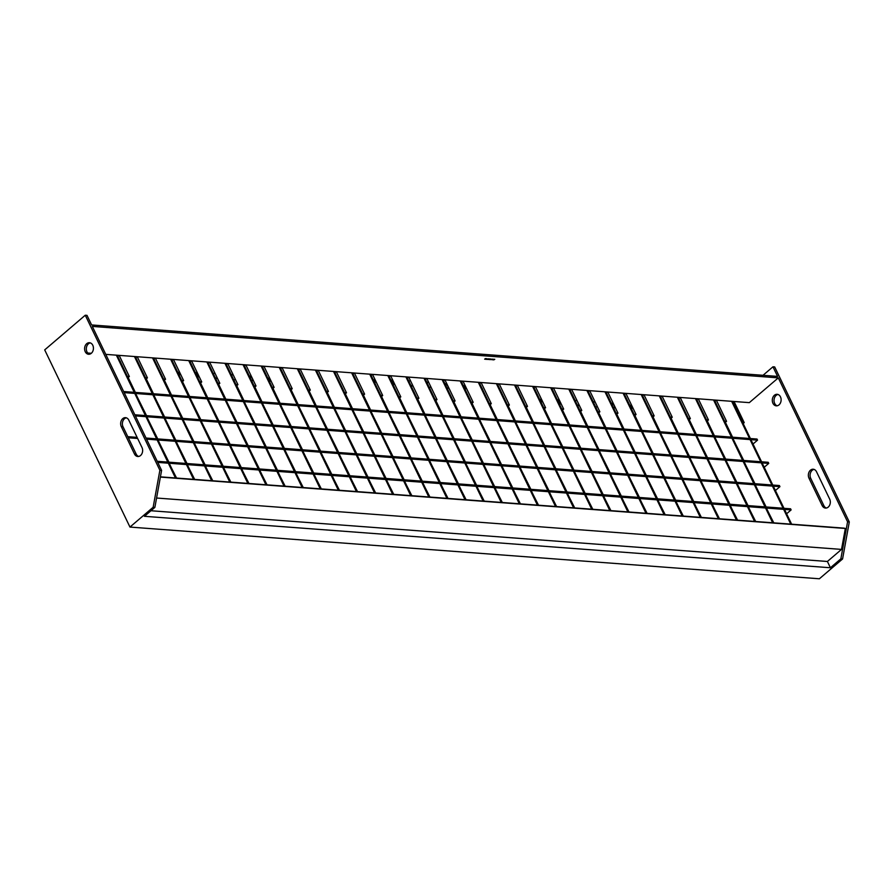 <?xml version="1.0" encoding="UTF-8"?>
<svg xmlns="http://www.w3.org/2000/svg" width="894" height="894" viewBox="0 0 894 894"><rect width="100%" height="100%" fill="white"/><g stroke="black" fill="none" stroke-linecap="round" stroke-linejoin="round"><path stroke-width="1.34" d="M497.299 419.554L490.124 404.647L491.287 403.652L481.33 382.99L481.821 382.576M496.382 383.671L555.498 506.485M497.243 383.738L556.359 506.552M538.523 505.211L533.293 494.874M530.868 489.32L522.107 471.619M519.682 466.065L510.91 448.375M508.485 442.809L499.724 425.119M515.391 420.918L508.217 406.01L509.379 405.016L499.433 384.342L499.914 383.928M514.486 385.023L573.59 507.848M515.346 385.091L574.451 507.904M556.616 506.574L551.397 496.237M548.972 490.672L540.199 472.982M537.775 467.428L529.013 449.727M526.588 444.173L517.816 426.472M533.494 422.27L526.32 407.362L527.482 406.368L517.525 385.705L518.006 385.292M532.578 386.387L591.694 509.2M533.439 386.443L592.554 509.267M574.719 507.926L569.489 497.589M567.064 492.035L558.292 474.334M555.878 468.78L547.106 451.079M544.681 445.525L535.908 427.835M551.587 423.633L544.412 408.726L545.575 407.731L535.629 387.057L536.109 386.644M550.682 387.739L609.786 510.563M551.542 387.806L610.647 510.619M592.811 509.289L587.581 498.953M585.168 493.387L576.395 475.697M573.97 470.132L565.198 452.442M562.784 446.877L554.012 429.187M569.69 424.985L562.516 410.078L563.667 409.083L553.721 388.421L554.202 388.007M568.774 389.102L627.879 511.916M569.634 389.158L628.75 511.983M610.915 510.642L605.685 500.305M603.26 494.751L594.488 477.05M592.074 471.496L583.301 453.794M580.876 448.24L572.104 430.539M587.783 426.337L580.608 411.43L581.77 410.447L571.825 389.773L572.305 389.359M586.877 390.454L645.982 513.279M587.738 390.522L646.843 513.335M629.007 512.005L623.777 501.668M621.364 496.103L612.591 478.413M610.166 472.848L601.394 455.158M598.98 449.593L590.208 431.903M605.886 427.701L598.712 412.793L599.863 411.799L589.917 391.136L590.398 390.723M604.97 391.818L664.074 514.631M605.83 391.874L664.935 514.698M647.111 513.357L641.881 503.02M639.456 497.466L630.683 479.765M628.27 474.211L619.497 456.51M617.072 450.956L608.3 433.255M623.978 429.053L616.804 414.146L617.966 413.162L608.021 392.488L608.501 392.075M623.062 393.17L682.178 515.983M623.934 393.237L683.038 516.05M665.203 514.721L659.973 504.384M657.559 498.818L648.787 481.128M646.362 475.563L637.59 457.873M635.176 452.308L626.403 434.618M642.082 430.416L634.908 415.509L636.059 414.514L626.113 393.841L626.593 393.438M641.166 394.522L700.27 517.347M642.026 394.589L701.131 517.414M683.307 516.073L678.077 505.736M675.652 500.182L666.879 482.481M664.466 476.927L655.693 459.225M653.268 453.671L644.496 435.97M660.174 431.768L653 416.861L654.162 415.878L644.205 395.204L644.686 394.79M659.258 395.886L718.374 518.699M660.118 395.953L719.234 518.766M701.399 517.436L696.169 507.099M693.744 501.534L684.983 483.844M682.558 478.279L673.785 460.589M671.36 455.024L662.599 437.334M678.267 433.132L671.092 418.224L672.254 417.23L662.309 396.556L662.789 396.154M677.361 397.238L736.466 520.062M678.222 397.305L737.326 520.129M719.491 518.788L714.272 508.451M711.847 502.897L703.075 485.196M700.65 479.642L691.889 461.941M689.464 456.387L680.692 438.686M696.37 434.484L689.196 419.577L690.358 418.593L680.401 397.919L680.882 397.506M695.454 398.601L754.57 521.414M696.314 398.668L755.43 521.481M737.595 520.14L732.365 509.815M729.94 504.25L721.167 486.559M718.754 480.994L709.981 463.304M707.556 457.739L698.784 440.049M714.462 435.847L707.288 420.94L708.45 419.945L698.505 399.272L698.985 398.869M713.557 399.953L772.662 522.778M714.418 400.02L773.522 522.845M755.687 521.504L750.457 511.167M748.043 505.613L739.271 487.912M736.846 482.358L728.074 464.656M725.66 459.103L716.887 441.401M732.566 437.2L725.392 422.292L726.543 421.309L716.597 400.635L717.077 400.221M731.65 401.317L790.754 524.13M732.51 401.384L791.626 524.197M773.791 522.856L768.561 512.53M766.136 506.965L757.363 489.275M754.949 483.71L746.177 466.02M743.752 460.455L734.98 442.765M512.776 487.968L504.004 470.266M494.684 486.604L485.911 468.914M476.58 485.252L467.808 467.551M458.488 483.889L449.716 466.199M440.384 482.536L431.612 464.835M422.292 481.173L413.52 463.483M404.189 479.821L395.416 462.12M386.096 478.458L377.324 460.768M368.004 477.105L359.232 459.404M349.9 475.742L341.128 458.052M331.808 474.39L323.036 456.689M313.705 473.027L304.932 455.337M295.612 471.674L286.84 453.973M277.509 470.311L268.736 452.621M259.416 468.959L250.644 451.258M241.313 467.596L232.552 449.906M223.221 466.243L214.448 448.553M205.128 464.891L196.356 447.19M187.025 463.528L178.252 445.838M168.932 462.176L160.16 444.474M775.411 490.515L779.937 486.649L773.31 486.157M772.45 486.09L755.218 484.794M754.357 484.738L737.114 483.442M736.254 483.375L719.022 482.089M718.161 482.022L700.918 480.726M700.058 480.659L682.826 479.374M681.966 479.307L664.734 478.011M663.862 477.944L646.63 476.658M645.77 476.591L628.538 475.295M627.677 475.228L610.434 473.943M609.574 473.876L592.342 472.58M591.482 472.513L574.239 471.227M573.378 471.16L556.146 469.864M555.286 469.808L538.043 468.512M537.182 468.445L519.95 467.149M519.09 467.093L501.858 465.796M500.986 465.729L483.755 464.433M482.894 464.377L465.662 463.081M464.802 463.014L447.559 461.717M446.698 461.662L429.466 460.365M428.606 460.298L411.363 459.013M410.502 458.946L393.271 457.65M392.41 457.583L375.167 456.298M374.307 456.231L357.075 454.934M356.214 454.867L338.982 453.582M338.111 453.515L320.879 452.219M320.018 452.152L302.787 450.867M301.926 450.799L284.683 449.503M283.823 449.436L266.591 448.151M265.73 448.084L248.487 446.788M247.627 446.732L230.395 445.435M229.534 445.368L212.303 444.072M211.431 444.016L194.199 442.72M193.339 442.653L176.107 441.357M175.246 441.301L158.003 440.004M157.143 439.937L146.571 439.144M137.631 438.473L128.334 437.781M779.937 486.649L779.4 485.543L772.785 485.051M771.913 484.984L754.681 483.688M753.821 483.632L736.589 482.335M735.728 482.268L718.485 480.972M717.625 480.916L700.393 479.62M699.533 479.553L682.29 478.256M681.429 478.201L664.197 476.904M663.337 476.837L646.094 475.552M645.233 475.485L628.001 474.189M627.141 474.122L609.909 472.837M609.038 472.77L591.806 471.473M590.945 471.406L573.713 470.121M572.853 470.054L555.61 468.758M554.749 468.691L537.517 467.406M536.657 467.338L519.414 466.042M518.554 465.975L501.322 464.69M500.461 464.623L483.218 463.327M482.358 463.271L465.126 461.974M464.265 461.907L447.034 460.611M446.162 460.555L428.93 459.259M428.07 459.192L410.838 457.896M409.977 457.84L392.734 456.543M391.874 456.476L374.642 455.191M373.781 455.124L356.538 453.828M355.678 453.761L338.446 452.476M337.586 452.409L320.343 451.112M319.482 451.045L302.25 449.76M301.39 449.693L284.158 448.397M283.286 448.33L266.054 447.045M265.194 446.978L247.962 445.681M247.102 445.614L229.859 444.329M228.998 444.262L211.766 442.966M210.906 442.899L193.663 441.614M192.802 441.547L175.57 440.25M174.71 440.194L157.467 438.898M156.606 438.831L146.035 438.038M137.106 437.367L127.797 436.674M520.431 503.858L515.201 493.522M502.327 502.495L497.098 492.169M484.235 501.143L479.005 490.806M466.132 499.78L460.902 489.454M448.039 498.427L442.809 488.09M429.936 497.064L424.706 486.738M411.843 495.712L406.614 485.375M393.74 494.36L388.521 484.023M375.648 492.996L370.418 482.659M357.555 491.644L352.325 481.307M339.452 490.281L334.222 479.944M321.359 488.929L316.13 478.592M303.256 487.565L298.026 477.228M285.164 486.213L279.934 475.876M267.06 484.85L261.83 474.513M248.968 483.498L243.738 473.161M230.864 482.134L225.646 471.797M212.772 480.782L207.542 470.445M194.68 479.419L189.45 469.093M176.576 478.066L171.346 467.73M786.608 513.771L791.123 509.904L784.507 509.412M783.647 509.345L766.404 508.049M765.543 507.993L748.312 506.697M747.451 506.63L730.208 505.333M729.348 505.278L712.116 503.981M711.255 503.914L694.012 502.629M693.152 502.562L675.92 501.266M675.059 501.199L657.828 499.914M656.956 499.847L639.724 498.55M638.864 498.483L621.632 497.198M620.771 497.131L603.528 495.835M602.668 495.768L585.436 494.483M584.575 494.416L567.332 493.119M566.472 493.052L549.24 491.767M548.38 491.7L531.148 490.404M530.276 490.348L513.044 489.052M512.184 488.984L494.952 487.688M494.091 487.632L476.848 486.336M475.988 486.269L458.756 484.973M457.896 484.917L440.653 483.62M439.792 483.553L422.56 482.268M421.7 482.201L404.457 480.905M403.596 480.838L386.364 479.553M385.504 479.486L368.272 478.189M367.4 478.122L350.169 476.837M349.308 476.77L332.076 475.474M331.216 475.407L313.973 474.122M313.112 474.055L295.88 472.758M295.02 472.691L277.777 471.406M276.916 471.339L259.685 470.043M258.824 469.976L241.581 468.691M240.721 468.624L223.489 467.327M222.628 467.271L205.397 465.975M204.525 465.908L187.293 464.612M186.433 464.556L169.201 463.26M168.34 463.193L157.769 462.399M791.123 509.904L790.598 508.798L783.971 508.306M783.11 508.239L765.879 506.943M765.007 506.887L747.775 505.591M746.915 505.523L729.683 504.227M728.822 504.171L711.579 502.875M710.719 502.808L693.487 501.512M692.626 501.456L675.383 500.159M674.523 500.092L657.291 498.807M656.431 498.74L639.188 497.444M638.327 497.377L621.095 496.092M620.235 496.025L603.003 494.728M602.131 494.661L584.899 493.376M584.039 493.309L566.807 492.013M565.947 491.946L548.704 490.661M547.843 490.594L530.611 489.297M529.751 489.23L512.508 487.945M511.647 487.878L494.416 486.582M493.555 486.526L476.312 485.23M475.452 485.163L458.22 483.866M457.359 483.81L440.127 482.514M439.256 482.447L422.024 481.151M421.163 481.095L403.932 479.799M403.071 479.732L385.828 478.435M384.968 478.379L367.736 477.083M366.875 477.016L349.632 475.731M348.772 475.664L331.54 474.368M330.679 474.301L313.448 473.015M312.576 472.948L295.344 471.652M294.484 471.585L277.252 470.3M276.391 470.233L259.148 468.937M258.288 468.869L241.056 467.584M240.195 467.517L222.952 466.221M222.092 466.154L204.86 464.869M204 464.802L186.757 463.505M185.896 463.45L168.664 462.153M167.804 462.086L157.232 461.293M501.59 464.712L492.817 447.011M483.486 463.349L474.714 445.659M465.394 461.997L456.622 444.296M447.291 460.633L438.518 442.943M429.198 459.281L420.426 441.58M411.095 457.918L402.322 440.228M393.002 456.566L384.23 438.865M374.899 455.202L366.138 437.512M356.807 453.85L348.034 436.149M338.714 452.487L329.942 434.797M320.611 451.135L311.838 433.434M302.518 449.771L293.746 432.081M284.415 448.419L275.643 430.718M266.323 447.056L257.55 429.366M248.219 445.704L239.447 428.002M230.127 444.352L221.354 426.65M212.023 442.988L203.262 425.298M193.931 441.636L185.159 423.935M175.839 440.273L167.066 422.583M157.735 438.92L148.963 421.219M764.225 467.26L768.739 463.394L762.124 462.902M761.263 462.835L744.02 461.55M743.16 461.483L725.928 460.186M725.068 460.119L707.824 458.834M706.964 458.767L689.732 457.471M688.872 457.404L671.629 456.119M670.768 456.052L653.536 454.755M652.676 454.688L635.444 453.403M634.572 453.336L617.341 452.04M616.48 451.973L599.248 450.688M598.388 450.621L581.145 449.324M580.284 449.257L563.052 447.972M562.192 447.905L544.949 446.609M544.088 446.553L526.857 445.257M525.996 445.19L508.764 443.893M507.893 443.837L490.661 442.541M489.8 442.474L472.568 441.178M471.708 441.122L454.465 439.826M453.604 439.759L436.373 438.473M435.512 438.406L418.269 437.11M417.409 437.043L400.177 435.758M399.316 435.691L382.073 434.395M381.213 434.328L363.981 433.042M363.12 432.975L345.889 431.679M345.017 431.612L327.785 430.327M326.925 430.26L309.693 428.964M308.832 428.897L291.589 427.611M290.729 427.544L273.497 426.248M272.636 426.192L255.393 424.896M254.533 424.829L237.301 423.532M236.441 423.477L219.198 422.18M218.337 422.113L201.105 420.817M200.245 420.761L183.013 419.465M182.141 419.398L164.909 418.101M164.049 418.046L146.817 416.749M145.957 416.682L135.385 415.889M768.739 463.394L768.214 462.287L761.587 461.796M760.727 461.729L743.495 460.432M742.623 460.376L725.392 459.08M724.531 459.013L707.299 457.717M706.439 457.661L689.196 456.365M688.335 456.298L671.103 455.012M670.243 454.945L653 453.649M652.139 453.582L634.908 452.297M634.047 452.23L616.804 450.934M615.944 450.867L598.712 449.581M597.851 449.514L580.619 448.218M579.748 448.151L562.516 446.866M561.655 446.799L544.424 445.503M543.563 445.435L526.32 444.15M525.46 444.083L508.228 442.787M507.367 442.731L490.124 441.435M489.264 441.368L472.032 440.072M471.172 440.016L453.928 438.719M453.068 438.652L435.836 437.356M434.976 437.3L417.744 436.004M416.872 435.937L399.64 434.64M398.78 434.585L381.548 433.288M380.688 433.221L363.445 431.936M362.584 431.869L345.352 430.573M344.492 430.506L327.249 429.221M326.388 429.154L309.156 427.857M308.296 427.79L291.064 426.505M290.192 426.438L272.961 425.142M272.1 425.075L254.868 423.79M254.008 423.722L236.765 422.426M235.904 422.359L218.672 421.074M217.812 421.007L200.569 419.711M199.708 419.655L182.477 418.358M181.616 418.291L164.373 416.995M163.513 416.939L146.281 415.643M145.42 415.576L134.849 414.782M490.393 441.457L481.62 423.756M472.3 440.094L463.528 422.404M454.197 438.742L445.424 421.04M436.104 437.378L427.332 419.688M418.001 436.026L409.228 418.325M399.909 434.663L391.136 416.973M381.805 433.311L373.033 415.609M363.713 431.947L354.94 414.257M345.62 430.595L336.848 412.894M327.517 429.232L318.745 411.542M309.425 427.88L300.652 410.178M291.321 426.516L282.549 408.826M273.229 425.164L264.456 407.463M255.125 423.801L246.353 406.111M237.033 422.449L228.261 404.758M218.929 421.096L210.168 403.395M200.837 419.733L192.065 402.043M182.745 418.381L173.972 400.68M164.641 417.017L155.869 399.327M146.549 415.665L137.777 397.964M753.027 444.005L757.553 440.139L750.926 439.647M750.066 439.58L732.834 438.295M731.974 438.228L714.731 436.931M713.87 436.864L696.638 435.579M695.778 435.512L678.535 434.216M677.674 434.149L660.442 432.864M659.582 432.797L642.35 431.5M641.479 431.433L624.247 430.148M623.386 430.081L606.154 428.785M605.294 428.718L588.051 427.433M587.19 427.366L569.959 426.069M569.098 426.013L551.855 424.717M550.995 424.65L533.763 423.354M532.902 423.298L515.659 422.002M514.799 421.934L497.567 420.638M496.706 420.582L479.475 419.286M478.603 419.219L461.371 417.923M460.511 417.867L443.279 416.57M442.418 416.503L425.175 415.218M424.315 415.151L407.083 413.855M406.222 413.788L388.979 412.503M388.119 412.436L370.887 411.139M370.027 411.072L352.784 409.787M351.923 409.72L334.691 408.424M333.831 408.357L316.599 407.072M315.727 407.005L298.495 405.708M297.635 405.641L280.403 404.356M279.543 404.289L262.3 402.993M261.439 402.937L244.207 401.641M243.347 401.574L226.104 400.277M225.243 400.221L208.011 398.925M207.151 398.858L189.919 397.562M189.047 397.506L171.816 396.21M170.955 396.143L153.723 394.857M152.863 394.79L135.62 393.494M134.759 393.427L124.188 392.634M757.553 440.139L757.017 439.032L750.401 438.541M749.53 438.473L732.298 437.177M731.437 437.121L714.205 435.825M713.345 435.758L696.102 434.473M695.241 434.406L678.01 433.109M677.149 433.042L659.906 431.757M659.046 431.69L641.814 430.394M640.953 430.327L623.71 429.042M622.85 428.975L605.618 427.678M604.757 427.611L587.526 426.326M586.654 426.259L569.422 424.963M568.562 424.896L551.33 423.611M550.469 423.544L533.226 422.247M532.366 422.18L515.134 420.895M514.274 420.828L497.03 419.532M496.17 419.476L478.938 418.18M478.078 418.113L460.835 416.816M459.974 416.76L442.742 415.464M441.882 415.397L424.65 414.101M423.778 414.045L406.546 412.749M405.686 412.682L388.454 411.396M387.594 411.329L370.351 410.033M369.49 409.966L352.258 408.681M351.398 408.614L334.155 407.318M333.294 407.251L316.063 405.965M315.202 405.898L297.959 404.602M297.099 404.535L279.867 403.25M279.006 403.183L261.774 401.887M260.903 401.819L243.671 400.534M242.81 400.467L225.579 399.171M224.718 399.115L207.475 397.819M206.615 397.752L189.383 396.455M188.522 396.4L171.279 395.103M170.419 395.036L153.187 393.74M152.326 393.684L135.083 392.388M134.223 392.321L123.651 391.527M316.331 405.977L309.156 391.069L310.307 390.086L300.362 369.412L300.842 368.998M315.414 370.094L374.519 492.918M316.275 370.161L375.379 492.974M298.227 404.624L291.053 389.717L292.215 388.722L282.269 368.06L282.75 367.646M297.311 368.741L356.427 491.555M298.183 368.797L357.287 491.622M280.135 403.261L272.961 388.354L274.112 387.37L264.166 366.696L264.646 366.283M279.219 367.378L338.323 490.203M280.079 367.445L339.184 490.258M262.031 401.909L254.857 387.001L256.019 386.007L246.073 365.344L246.554 364.931M261.126 366.026L320.231 488.839M261.987 366.082L321.091 488.906M243.939 400.557L236.765 385.649L237.927 384.655L227.97 363.981L228.451 363.567M243.023 364.663L302.127 487.487M243.883 364.73L302.999 487.543M225.836 399.193L218.661 384.286L219.823 383.291L209.878 362.629L210.358 362.215M224.93 363.31L284.035 486.124M225.791 363.366L284.895 486.191M207.743 397.841L200.569 382.934L201.731 381.939L191.774 361.265L192.255 360.852M206.827 361.947L265.943 484.772M207.687 362.014L266.803 484.827M189.64 396.478L182.465 381.57L183.628 380.576L173.682 359.913L174.162 359.5M188.735 360.595L247.839 483.408M189.595 360.662L248.7 483.475M171.547 395.126L164.373 380.218L165.535 379.224L155.59 358.55L156.07 358.136M170.631 359.232L229.747 482.056M171.492 359.299L230.607 482.123M153.455 393.762L146.281 378.855L147.432 377.871L137.486 357.198L137.967 356.784M152.539 357.879L211.643 480.693M153.399 357.946L212.504 480.76M135.352 392.41L128.177 377.503L129.339 376.508L119.394 355.834L119.874 355.432M134.435 356.516L193.551 479.34M135.307 356.583L194.411 479.407M116.343 355.164L175.447 477.977M117.203 355.231L176.308 478.044M597.27 406.401A3.118 1.609 -130.5 0 1 597.047 406.692A3.118 1.609 -130.5 0 1 596.264 406.904A3.118 1.609 -130.5 0 1 595.527 406.714M593.18 401.831A3.118 1.609 -130.5 0 1 593.772 401.741A3.118 1.609 -130.5 0 1 595.359 402.445M579.435 405.585A3.118 1.609 -130.5 0 1 579.033 405.619A3.118 1.609 -130.5 0 1 577.066 404.591M575.445 401.238A3.118 1.609 -130.5 0 1 575.758 400.657A3.118 1.609 -130.5 0 1 576.541 400.445A3.118 1.609 -130.5 0 1 576.999 400.534M561.331 404.233A3.118 1.609 -130.5 0 1 558.716 401.92A3.118 1.609 -130.5 0 1 558.526 399.372A3.118 1.609 -130.5 0 1 558.906 399.182M542.971 402.322A3.118 1.609 -130.5 0 1 541.071 398.366M181.024 375.178A3.118 1.609 -130.5 0 1 179.124 371.222M199.384 377.078A3.118 1.609 -130.5 0 1 196.769 374.776A3.118 1.609 -130.5 0 1 196.579 372.217A3.118 1.609 -130.5 0 1 196.959 372.027M217.488 378.441A3.118 1.609 -130.5 0 1 217.086 378.464A3.118 1.609 -130.5 0 1 215.119 377.447M213.498 374.094A3.118 1.609 -130.5 0 1 213.811 373.513A3.118 1.609 -130.5 0 1 214.594 373.301A3.118 1.609 -130.5 0 1 215.052 373.39M235.323 379.246A3.118 1.609 -130.5 0 1 235.1 379.548A3.118 1.609 -130.5 0 1 234.317 379.76A3.118 1.609 -130.5 0 1 233.58 379.559M231.233 374.687A3.118 1.609 -130.5 0 1 231.837 374.586A3.118 1.609 -130.5 0 1 233.412 375.29M443.011 415.486L435.836 400.579L436.987 399.584L430.841 386.8A3.118 1.609 -130.5 0 1 430.617 387.091A3.118 1.609 -130.5 0 1 429.835 387.303A3.118 1.609 -130.5 0 1 429.098 387.113M426.751 382.241A3.118 1.609 -130.5 0 1 427.354 382.14A3.118 1.609 -130.5 0 1 428.93 382.844L427.041 378.911L427.522 378.508M424.907 414.123L417.733 399.216L418.895 398.232L413.006 385.984A3.118 1.609 -130.5 0 1 412.603 386.018A3.118 1.609 -130.5 0 1 410.637 384.99M409.016 381.637A3.118 1.609 -130.5 0 1 409.329 381.067A3.118 1.609 -130.5 0 1 410.111 380.844A3.118 1.609 -130.5 0 1 410.569 380.933L408.949 377.559L409.43 377.145M380.743 395.36L382.699 395.517L376.542 382.733A3.118 1.609 -130.5 0 1 374.642 378.765L372.753 374.843L373.234 374.43M398.836 396.724L400.791 396.869L394.902 384.632A3.118 1.609 -130.5 0 1 392.287 382.319A3.118 1.609 -130.5 0 1 392.097 379.771A3.118 1.609 -130.5 0 1 392.477 379.581L390.846 376.195L391.326 375.793M141.99 447.514A5.789 4.414 94.3 0 1 140.526 455.538A5.789 4.414 94.3 0 1 137.788 456.499A5.789 4.414 94.3 0 1 134.446 453.951L121.305 426.639A5.789 4.414 94.3 0 1 121.327 420.56A5.789 4.414 94.3 0 1 125.506 417.654A5.789 4.414 94.3 0 1 128.837 420.202L141.99 447.514M91.322 353.286A5.789 4.414 94.3 0 1 88.573 354.259A5.789 4.414 94.3 0 1 84.706 350.012A5.789 4.414 94.3 0 1 86.707 343.687A5.789 4.414 94.3 0 1 89.445 342.715A5.789 4.414 94.3 0 1 93.322 346.961A5.789 4.414 94.3 0 1 91.322 353.286L87.735 353.018M89.445 354.214A5.789 4.414 94.3 0 1 86.349 349.588A5.789 4.414 94.3 0 1 88.428 343.821A5.789 4.414 94.3 0 1 90.294 342.894M826.358 508.038A5.789 4.414 94.3 0 1 823.877 505.669L810.724 478.346A5.789 4.414 94.3 0 1 814.054 469.406M828.224 507.11A5.789 4.414 94.3 0 1 825.486 508.083A5.789 4.414 94.3 0 1 822.145 505.535L809.003 478.223A5.789 4.414 94.3 0 1 809.025 472.133A5.789 4.414 94.3 0 1 813.205 469.227A5.789 4.414 94.3 0 1 816.535 471.786L829.677 499.098A5.789 4.414 94.3 0 1 828.224 507.11M777.143 405.787A5.789 4.414 94.3 0 1 774.048 401.171A5.789 4.414 94.3 0 1 776.126 395.405A5.789 4.414 94.3 0 1 777.992 394.477M774.394 395.271A5.789 4.414 94.3 0 1 777.143 394.299A5.789 4.414 94.3 0 1 781.01 398.545A5.789 4.414 94.3 0 1 779.02 404.87A5.789 4.414 94.3 0 1 776.271 405.842A5.789 4.414 94.3 0 1 772.405 401.596A5.789 4.414 94.3 0 1 774.394 395.271M493.946 359.22L493.354 359.623L493.98 359.489M491.778 359.6L492.572 359.131L491.756 359.556M492.572 359.131L491.957 359.556M491.052 359.187L490.013 359.679L491.052 359.187M488.213 359.466L489.186 358.885L488.169 359.254M487.04 359.377L488.023 358.796L487.029 359.232M485.889 359.299L486.615 358.673L485.855 359.176M830.414 567.757L144.448 516.307L154.874 507.39L161.602 470.378L92.317 326.422L778.294 377.871L847.579 521.828L840.852 558.839L830.414 567.757L827.397 561.477L841.522 549.408L845.333 528.466L844.014 528.13L160.428 476.848M105.771 354.37L405.898 376.877L465.003 499.701M778.294 377.871L749.317 402.635L405.898 376.877M484.66 359.187L485.33 358.606L484.66 359.187M486.001 358.55L485.297 359.254M487.264 358.907L486.224 359.388L487.264 358.907M488.37 358.807L487.643 359.422M488.973 359.511L489.543 358.907L488.973 359.511M490.37 358.885L489.744 359.276M491.834 359.354L491.063 359.544L491.879 359.075M493.522 359.209L492.248 359.824L493.522 359.209M494.784 359.299L493.644 359.936L494.784 359.299M479.206 418.202L472.032 403.295L473.183 402.3L463.237 381.626L463.718 381.213M370.619 410.055L363.445 395.148L364.607 394.153L354.65 373.48L355.13 373.077M406.815 412.771L399.64 397.864L400.791 396.869M154.874 507.39L153.153 507.256L129.965 527.069L819.385 578.776L842.573 558.973L840.852 558.839M129.965 527.069L44.7 349.889L85.265 315.224L159.881 470.255L153.153 507.256M388.711 411.408L381.537 396.5L382.699 395.517M352.515 408.692L345.341 393.785L346.503 392.801L336.557 372.127L337.038 371.714M334.423 407.34L327.249 392.432L328.411 391.438L318.454 370.764L318.946 370.362M461.103 416.839L453.928 401.931L455.091 400.948L445.145 380.274L445.625 379.861M479.15 382.375L538.255 505.199M478.29 382.308L537.395 505.132M479.374 382.844L481.33 382.99M497.466 384.197L499.433 384.342M515.57 385.56L517.525 385.705M533.662 386.912L535.629 387.057M551.766 388.264L553.721 388.421M569.858 389.628L571.825 389.773M587.961 390.98L589.917 391.136M606.054 392.343L608.021 392.488M624.146 393.695L626.113 393.841M642.25 395.059L644.205 395.204M660.342 396.411L662.309 396.556M678.445 397.774L680.401 397.919M696.538 399.126L698.505 399.272M714.641 400.49L716.597 400.635M732.734 401.842L734.745 401.551M648.273 407.563A3.118 1.609 -130.5 0 1 649.022 409.128M629.488 404.792A3.118 1.609 -130.5 0 1 631.611 409.184M611.217 403.06A3.118 1.609 -130.5 0 1 613.999 405.284A3.118 1.609 -130.5 0 1 614.279 407.988A3.118 1.609 -130.5 0 1 613.686 408.2M481.844 387.962A3.118 1.609 -130.5 0 1 482.592 389.527M489.32 403.507L491.287 403.652M507.423 404.87L509.379 405.016M525.516 406.222L527.482 406.368M543.608 407.586L545.575 407.731M561.711 408.938L563.667 409.083M579.804 410.301L581.77 410.447M597.907 411.653L599.863 411.799M616 413.017L617.966 413.162M634.103 414.369L636.059 414.514M652.195 415.732L654.162 415.878M670.299 417.085L672.254 417.23M688.391 418.437L690.358 418.593M706.484 419.8L708.45 419.945M724.587 421.152L726.543 421.309M742.679 422.516L744.21 422.627L734.265 401.954M743.171 423.521L744.21 422.627M461.058 381.023L520.163 503.836M460.186 380.956L519.302 503.769M461.282 381.481L463.237 381.626M463.058 385.191A3.118 1.609 -130.5 0 1 465.182 389.583M471.227 402.155L473.183 402.3M442.955 379.659L502.059 502.484M442.094 379.592L501.199 502.417M430.841 386.8L428.93 382.844M443.178 380.129L445.145 380.274M444.787 383.459A3.118 1.609 -130.5 0 1 447.57 385.683A3.118 1.609 -130.5 0 1 447.849 388.387A3.118 1.609 -130.5 0 1 447.257 388.599M453.124 400.791L455.091 400.948M424.862 378.307L483.967 501.121M424.002 378.24L483.106 501.053M413.006 385.984L410.569 380.933M425.086 378.765L427.041 378.911M435.032 399.439L436.987 399.584M334.367 371.513L393.483 494.337M333.507 371.457L392.622 494.27M334.591 371.982L336.557 372.127M344.548 392.656L346.503 392.801M352.471 372.876L411.575 495.689M351.61 372.809L410.715 495.622M352.694 373.334L354.65 373.48M362.64 394.008L364.607 394.153M370.563 374.228L429.679 497.053M369.703 374.161L428.818 496.986M370.786 374.698L372.753 374.843M388.666 375.592L447.771 498.405M387.806 375.525L446.911 498.338M376.542 382.733L374.642 378.765M388.89 376.05L390.846 376.195M406.982 377.413L408.949 377.559M416.928 398.076L418.895 398.232M763.018 375.301L772.964 366.797L777.579 376.396L91.613 324.947L86.997 315.347L85.265 315.224M138.659 456.454A5.789 4.414 94.3 0 1 136.179 454.085L123.026 426.773A5.789 4.414 94.3 0 1 126.356 417.822M772.964 366.797L774.685 366.931L849.3 521.962L842.573 558.973M161.602 470.378L159.881 470.255M847.579 521.828L849.3 521.962M160.384 477.094L845.333 528.466M156.573 498.025L841.522 549.408M150.952 510.742L827.397 561.477M117.427 355.689L119.394 355.834M135.53 357.052L137.486 357.198M153.623 358.405L155.59 358.55M171.715 359.768L173.682 359.913M189.819 361.12L191.774 361.265M207.911 362.483L209.878 362.629M226.014 363.836L227.97 363.981M244.107 365.188L246.073 365.344M262.21 366.551L264.166 366.696M280.303 367.903L282.269 368.06M298.406 369.267L300.362 369.412M316.498 370.619L318.454 370.764M249.27 375.905A3.118 1.609 -130.5 0 1 252.052 378.128A3.118 1.609 -130.5 0 1 252.332 380.833A3.118 1.609 -130.5 0 1 251.739 381.056M267.541 377.637A3.118 1.609 -130.5 0 1 269.664 382.04M286.326 380.419A3.118 1.609 -130.5 0 1 287.075 381.973M119.897 360.818A3.118 1.609 -130.5 0 1 120.645 362.383M127.373 376.363L129.339 376.508M145.476 377.715L147.432 377.871M163.568 379.078L165.535 379.224M181.672 380.431L183.628 380.576M199.764 381.794L201.731 381.939M217.868 383.146L219.823 383.291M235.96 384.509L237.927 384.655M254.052 385.862L256.019 386.007M272.156 387.225L274.112 387.37M290.248 388.577L292.215 388.722M308.352 389.94L310.307 390.086M326.444 391.293L328.411 391.438M406.759 376.944L465.875 499.768M394.902 384.632L392.477 379.581M486.481 359.232L487.051 358.963M822.145 505.535L823.877 505.669M809.003 478.223L810.724 478.346M123.026 426.773L121.305 426.639M136.179 454.085L134.446 453.951"/></g></svg>
